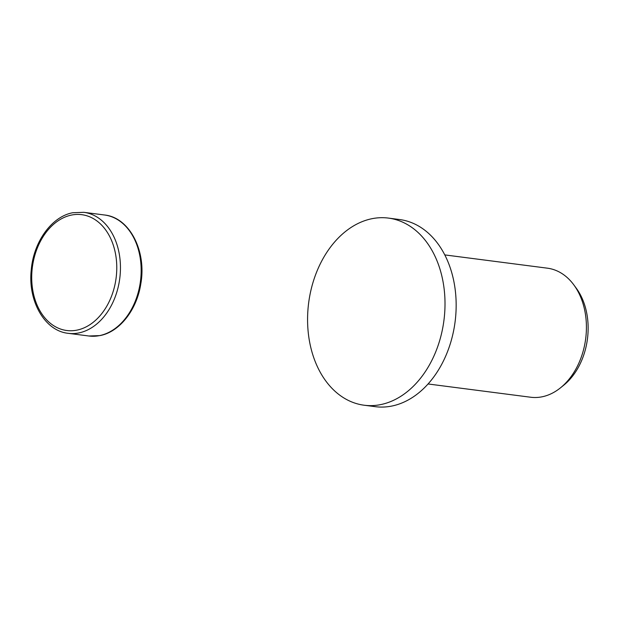<?xml version="1.0" encoding="UTF-8"?>
<svg xmlns="http://www.w3.org/2000/svg" width="619" height="619" viewBox="0 0 619 619"><rect width="100%" height="100%" fill="white"/><g stroke="black" fill="none" stroke-linecap="round" stroke-linejoin="round"><path stroke-width="0.93" d="M364.189 405.228L375.338 406.675A94.351 68.214 -82.6 0 0 456.025 299.279A94.351 68.214 -82.6 0 0 399.541 219.528L388.399 218.089A94.351 68.214 -82.6 0 0 307.713 325.486A94.351 68.214 -82.6 0 0 364.189 405.228A94.351 68.214 -82.6 0 0 444.875 297.84A94.351 68.214 -82.6 0 0 388.399 218.089M428.077 383.973L530.676 397.236A65.072 47.044 -82.6 0 0 560.559 387.773A65.072 47.044 -82.6 0 0 586.325 323.172A65.072 47.044 -82.6 0 0 573.859 284.933A65.072 47.044 -82.6 0 0 547.374 268.174L444.775 254.904M560.559 387.773L563.777 385.173A61.312 44.328 -82.6 0 0 588.05 324.302A61.312 44.328 -82.6 0 0 576.312 288.268L573.859 284.933M83.851 212.325L72.794 212.735C51.601 216.549 33.48 242.021 31.236 270.07C27.816 301.105 44.738 330.933 68.198 333.324A61.002 44.104 -82.6 0 0 78.861 332.929A61.002 44.104 -82.6 0 0 120.365 263.887A61.002 44.104 -82.6 0 0 83.851 212.325L104.557 215.002C129.58 217.447 146.765 251.159 140.799 283.881C136.892 309.763 119.66 331.977 99.961 335.591L88.904 336.001A61.002 44.104 -82.6 0 0 99.566 335.606A61.002 44.104 -82.6 0 0 141.078 266.565A61.002 44.104 -82.6 0 0 104.557 215.002M31.793 281.15A58.403 42.224 -82.6 0 0 76.949 330.128A58.403 42.224 -82.6 0 0 116.689 264.042A58.403 42.224 -82.6 0 0 71.525 215.056A58.403 42.224 -82.6 0 0 31.793 281.15M68.198 333.324L88.904 336.001"/></g></svg>
